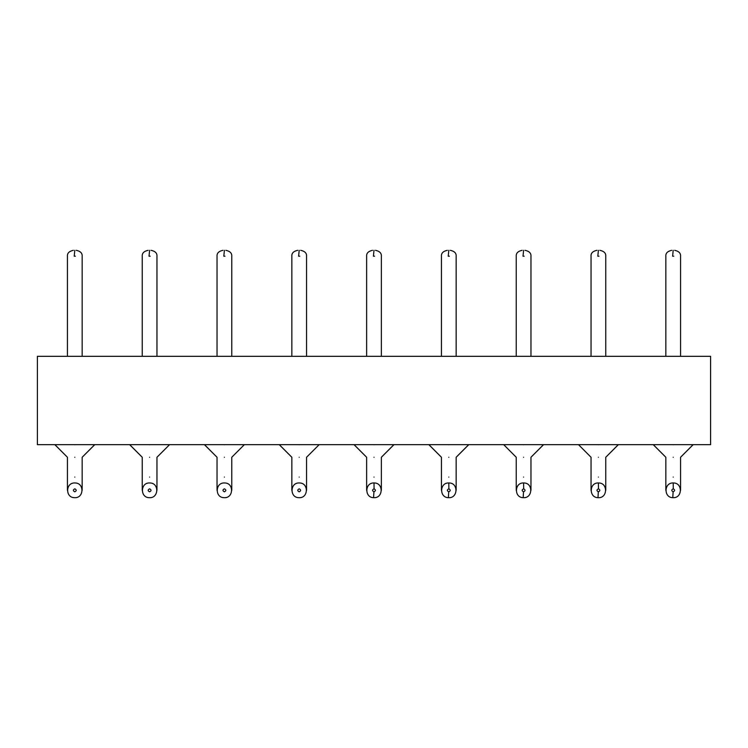 <?xml version="1.0" encoding="UTF-8"?>
<svg xmlns="http://www.w3.org/2000/svg" width="748" height="748" viewBox="0 0 748 748"><rect width="100%" height="100%" fill="white"/><g stroke="black" fill="none" stroke-linecap="round" stroke-linejoin="round"><path stroke-width="1.12" d="M710.6 444.677L37.4 444.677L37.4 356.329L710.6 356.329L710.6 444.677M74.8 444.751C49.153 444.751 49.153 444.751 74.8 444.751C100.447 444.751 100.447 444.751 74.8 444.751M149.6 444.751C123.953 444.751 123.953 444.751 149.6 444.751C175.247 444.751 175.247 444.751 149.6 444.751M224.4 444.751C198.753 444.751 198.753 444.751 224.4 444.751C250.047 444.751 250.047 444.751 224.4 444.751M299.2 444.751C273.553 444.751 273.553 444.751 299.2 444.751C324.847 444.751 324.847 444.751 299.2 444.751M374 444.751C348.353 444.751 348.353 444.751 374 444.751C399.647 444.751 399.647 444.751 374 444.751M448.8 444.751C423.153 444.751 423.153 444.751 448.8 444.751C474.447 444.751 474.447 444.751 448.8 444.751M523.6 444.751C497.953 444.751 497.953 444.751 523.6 444.751C549.247 444.751 549.247 444.751 523.6 444.751M598.4 444.751C572.753 444.751 572.753 444.751 598.4 444.751C624.047 444.751 624.047 444.751 598.4 444.751M673.2 444.751C647.553 444.751 647.553 444.751 673.2 444.751C698.847 444.751 698.847 444.751 673.2 444.751M74.8 457.262C65.3 457.262 65.3 457.262 74.8 457.262C84.3 457.262 84.3 457.262 74.8 457.262M149.6 457.262C140.1 457.262 140.1 457.262 149.6 457.262C159.1 457.262 159.1 457.262 149.6 457.262M224.4 457.262C214.9 457.262 214.9 457.262 224.4 457.262C233.9 457.262 233.9 457.262 224.4 457.262M299.2 457.262C289.7 457.262 289.7 457.262 299.2 457.262C308.7 457.262 308.7 457.262 299.2 457.262M374 457.262C364.5 457.262 364.5 457.262 374 457.262C383.5 457.262 383.5 457.262 374 457.262M448.8 457.262C439.3 457.262 439.3 457.262 448.8 457.262C458.3 457.262 458.3 457.262 448.8 457.262M523.6 457.262C514.1 457.262 514.1 457.262 523.6 457.262C533.1 457.262 533.1 457.262 523.6 457.262M598.4 457.262C588.9 457.262 588.9 457.262 598.4 457.262C607.9 457.262 607.9 457.262 598.4 457.262M673.2 457.262C663.7 457.262 663.7 457.262 673.2 457.262C682.7 457.262 682.7 457.262 673.2 457.262M75.099 482.965L74.8 482.965C65.572 482.497 65.141 497.616 74.379 497.672L74.501 497.682M149.899 482.965L149.6 482.965C140.372 482.497 139.941 497.616 149.179 497.672L149.301 497.682M224.699 482.965L224.4 482.965C215.172 482.497 214.741 497.616 223.979 497.672L224.101 497.682M299.499 482.965L299.2 482.965C289.972 482.497 289.541 497.616 298.779 497.672L298.901 497.682M374.299 482.965L374 482.965C364.772 482.497 364.341 497.616 373.579 497.672L373.701 497.682M449.099 482.965L448.8 482.965C439.572 482.497 439.141 497.616 448.379 497.672L448.501 497.682M523.899 482.965L523.6 482.965C514.372 482.497 513.941 497.616 523.179 497.672L523.301 497.682M598.699 482.965L598.4 482.965C589.172 482.497 588.741 497.616 597.979 497.672L598.101 497.682M673.499 482.965L673.2 482.965C663.972 482.497 663.541 497.616 672.779 497.672L672.901 497.682M672.611 256.209L673.2 256.209L672.611 256.209L673.2 250.318M597.811 256.209L598.4 256.209L597.811 256.209L598.4 250.318M523.011 256.209L523.6 256.209L523.011 256.209L523.6 250.318M448.211 256.209L448.8 256.209L448.211 256.209L448.8 250.318M373.411 256.209L374 256.209L373.411 256.209L374 250.318M298.611 256.209L299.2 256.209L298.611 256.209L299.2 250.318M223.811 256.209L224.4 256.209L223.811 256.209L224.4 250.318M149.011 256.209L149.6 256.209L149.011 256.209L149.6 250.318M74.211 256.209L74.8 256.209L74.211 256.209L74.8 250.318M74.8 482.965L75.221 482.974C84.459 483.03 84.028 498.149 74.8 497.682M149.6 482.965L150.021 482.974C159.259 483.03 158.828 498.149 149.6 497.682M224.4 482.965L224.821 482.974C234.059 483.03 233.628 498.149 224.4 497.682M299.2 482.965L299.621 482.974C308.859 483.03 308.428 498.149 299.2 497.682M374 482.965L374.084 488.855C375.907 489.884 375.879 490.866 374 491.791L373.916 491.791C372.093 490.763 372.121 489.781 374 488.846L374.084 488.855M374 497.682C383.228 498.149 383.659 483.03 374.421 482.974M448.8 482.965L448.884 488.855C450.707 489.884 450.679 490.866 448.8 491.791L448.716 491.791C446.893 490.763 446.921 489.781 448.8 488.846L448.884 488.855M448.8 497.682C458.028 498.149 458.459 483.03 449.221 482.974M523.6 482.965L523.684 488.855C525.507 489.884 525.479 490.866 523.6 491.791L523.516 491.791C521.693 490.763 521.721 489.781 523.6 488.846L523.684 488.855M523.6 497.682C532.828 498.149 533.259 483.03 524.021 482.974M598.4 482.965L598.484 488.855C600.307 489.884 600.279 490.866 598.4 491.791L598.316 491.791C596.493 490.763 596.521 489.781 598.4 488.846L598.484 488.855M598.4 497.682C607.628 498.149 608.059 483.03 598.821 482.974M673.2 482.965L673.284 488.855C675.107 489.884 675.079 490.866 673.2 491.791L673.116 491.791C671.293 490.763 671.321 489.781 673.2 488.846L673.284 488.855M673.2 497.682C682.428 498.149 682.859 483.03 673.621 482.974M74.8 491.791L74.716 491.791C72.893 490.763 72.921 489.781 74.8 488.846L74.884 488.855C76.707 489.884 76.679 490.866 74.8 491.791M149.6 491.791L149.516 491.791C147.693 490.763 147.721 489.781 149.6 488.846L149.684 488.855C151.507 489.884 151.479 490.866 149.6 491.791M224.4 491.791L224.316 491.791C222.493 490.763 222.521 489.781 224.4 488.846L224.484 488.855C226.307 489.884 226.279 490.866 224.4 491.791M299.2 491.791L299.116 491.791C297.293 490.763 297.321 489.781 299.2 488.846L299.284 488.855C301.107 489.884 301.079 490.866 299.2 491.791M74.8 477.074C65.3 477.074 65.3 477.074 74.8 477.074C84.3 477.074 84.3 477.074 74.8 477.074M149.6 477.074C140.1 477.074 140.1 477.074 149.6 477.074C159.1 477.074 159.1 477.074 149.6 477.074M224.4 477.074C214.9 477.074 214.9 477.074 224.4 477.074C233.9 477.074 233.9 477.074 224.4 477.074M299.2 477.074C289.7 477.074 289.7 477.074 299.2 477.074C308.7 477.074 308.7 477.074 299.2 477.074M374 477.074C364.5 477.074 364.5 477.074 374 477.074C383.5 477.074 383.5 477.074 374 477.074M448.8 477.074C439.3 477.074 439.3 477.074 448.8 477.074C458.3 477.074 458.3 477.074 448.8 477.074M523.6 477.074C514.1 477.074 514.1 477.074 523.6 477.074C533.1 477.074 533.1 477.074 523.6 477.074M598.4 477.074C588.9 477.074 588.9 477.074 598.4 477.074C607.9 477.074 607.9 477.074 598.4 477.074M673.2 477.074C663.7 477.074 663.7 477.074 673.2 477.074C682.7 477.074 682.7 477.074 673.2 477.074M673.789 256.209L673.2 256.209M598.989 256.209L598.4 256.209M524.189 256.209L523.6 256.209M449.389 256.209L448.8 256.209M374.589 256.209L374 256.209M299.789 256.209L299.2 256.209M224.989 256.209L224.4 256.209M150.189 256.209L149.6 256.209M75.389 256.209L74.8 256.209M373.579 497.672L373.916 491.791M448.379 497.672L448.716 491.791M523.179 497.672L523.516 491.791M597.979 497.672L598.316 491.791M672.779 497.672L673.116 491.791M169.478 444.751L156.958 457.262L169.478 444.751M244.278 444.751L231.758 457.262L244.278 444.751M319.078 444.751L306.558 457.262L319.078 444.751M67.442 490.323L67.442 457.262L54.922 444.677M94.678 444.677L82.158 457.262L94.678 444.751M142.242 490.323L142.242 457.262L129.722 444.677M217.042 490.323L217.042 457.262L204.522 444.677M291.842 490.323L291.842 457.262L279.322 444.677M366.642 490.323L366.642 457.262L354.122 444.677M393.878 444.677L381.358 457.262L393.878 444.751M441.442 490.323L441.442 457.262L428.922 444.677M468.678 444.677L456.158 457.262L468.678 444.751M516.242 490.323L516.242 457.262L503.722 444.677M543.478 444.677L530.958 457.262L543.478 444.751M591.042 490.323L591.042 457.262L578.522 444.677M618.278 444.677L605.758 457.262L618.278 444.751M665.842 490.323L665.842 457.262L653.322 444.677M693.078 444.677L680.558 457.262L693.078 444.751M67.442 457.262L54.922 444.751M142.242 457.262L129.722 444.751M217.042 457.262L204.522 444.751M291.842 457.262L279.322 444.751M366.642 457.262L354.122 444.751M441.442 457.262L428.922 444.751M665.842 457.262L653.322 444.751M82.158 490.323L82.158 457.262M156.958 490.323L156.958 457.262M231.758 490.323L231.758 457.262M306.558 490.323L306.558 457.262M381.358 490.323L381.358 457.262M456.158 490.323L456.158 457.262M530.958 490.323L530.958 457.262M605.758 490.323L605.758 457.262M680.558 490.323L680.558 457.262M665.842 356.329L665.842 256.209C665.608 253.179 667.571 251.216 671.732 250.318M680.558 356.329L680.558 256.209C680.792 253.179 678.829 251.216 674.668 250.318M591.042 356.329L591.042 256.209C590.808 253.179 592.771 251.216 596.932 250.318M605.758 356.329L605.758 256.209C605.992 253.179 604.029 251.216 599.868 250.318M516.242 356.329L516.242 256.209C516.008 253.179 517.971 251.216 522.132 250.318M530.958 356.329L530.958 256.209C531.192 253.179 529.229 251.216 525.068 250.318M441.442 356.329L441.442 256.209C441.208 253.179 443.171 251.216 447.332 250.318M456.158 356.329L456.158 256.209C456.392 253.179 454.429 251.216 450.268 250.318M366.642 356.329L366.642 256.209C366.408 253.179 368.371 251.216 372.532 250.318M381.358 356.329L381.358 256.209C381.592 253.179 379.629 251.216 375.468 250.318M291.842 356.329L291.842 256.209C291.608 253.179 293.571 251.216 297.732 250.318M306.558 356.329L306.558 256.209C306.792 253.179 304.829 251.216 300.668 250.318M217.042 356.329L217.042 256.209C216.808 253.179 218.771 251.216 222.932 250.318M231.758 356.329L231.758 256.209C231.992 253.179 230.029 251.216 225.868 250.318M142.242 356.329L142.242 256.209C142.008 253.179 143.971 251.216 148.132 250.318M156.958 356.329L156.958 256.209C157.192 253.179 155.229 251.216 151.068 250.318M67.442 356.329L67.442 256.209C67.208 253.179 69.171 251.216 73.332 250.318M82.158 356.329L82.158 256.209C82.392 253.179 80.429 251.216 76.268 250.318"/></g></svg>
